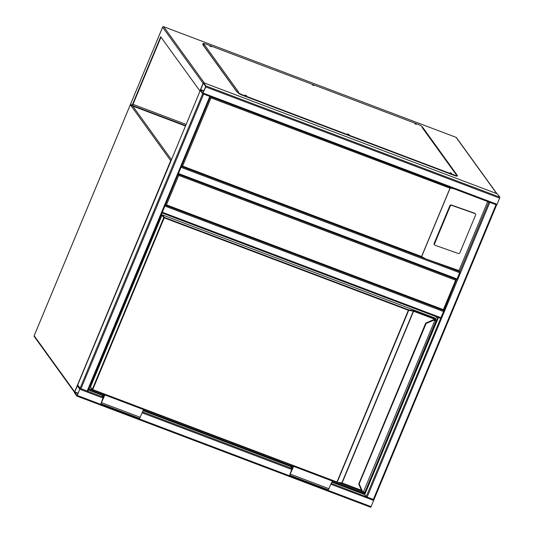<?xml version="1.0" encoding="UTF-8"?>
<svg xmlns="http://www.w3.org/2000/svg" width="534" height="534" viewBox="0 0 534 534"><rect width="100%" height="100%" fill="white"/><g stroke="black" fill="none" stroke-linecap="round" stroke-linejoin="round"><path stroke-width="0.8" d="M178.142 174.157L178.723 175.406L166.461 204.869L165.233 205.169M166.461 204.869L443.38 309.653L443.714 310.554L165.253 205.183L162.029 212.939L440.497 318.311L162.062 212.939M456.617 279.542L443.507 311.496L165.046 206.124M487.716 201.572L458.986 270.598L459.834 271.779L459.647 272.734L457.064 278.935L455.642 280.196L178.723 175.406M203.18 93.904L209.922 96.467M77.67 385.021L74.466 392.79L76.823 396.061L77.276 395.467L80.053 388.305L77.67 385.021L200.31 90.413L202.68 93.704L210.423 96.667L87.796 391.268L80.053 388.305L77.71 384.987M210.396 96.681L87.783 391.235L103.289 397.096M205.717 86.908L205.91 85.954L203.527 82.67L203.094 83.277L200.323 90.44L202.7 93.724L205.717 86.908L499.65 198.134L497.067 204.335L496.64 204.949L202.733 93.724M497.434 193.889L499.844 197.179L499.65 198.134M202.88 93.223L205.703 86.441L203.341 83.164L200.524 89.952L202.88 93.223M489.378 202.199L496.139 204.756M210.416 96.634L210.997 97.882L182.601 166.107L421.56 256.527L425.591 258.83L459.834 271.779L488.877 202.012L496.627 204.943L373.994 499.564L373.346 499.417L495.973 204.816M496.593 204.983L370.783 507.3L76.876 396.074M331.327 483.383L373.346 499.417M443.507 311.496L366.251 496.6L364.775 494.557L331.854 482.102M178.369 173.683L181.18 166.928M456.63 279.549L178.169 174.177L181.386 166.421M79.78 389.146L77.323 385.748L74.667 392.31L77.036 395.581L79.78 389.146M162.229 212.445L165.046 205.69M434.162 243.411A1.275 1.175 132.4 0 0 434.422 244.746L434.823 245.113A1.275 1.175 132.4 0 0 435.197 245.333L458.312 253.476A1.275 1.175 132.4 0 0 459.914 252.702L475.56 215.102A1.275 1.175 -47.6 0 0 475.3 213.774L474.9 213.4A1.275 1.175 -47.6 0 0 474.526 213.179L451.417 205.043A1.275 1.175 132.4 0 0 449.815 205.81L434.162 243.411L434.563 243.778L450.215 206.177L449.815 205.81M458.986 270.598L426.319 259.09M455.362 189.316C452.652 188.402 450.903 188.041 450.115 188.228L210.997 97.882M450.215 206.177A1.275 1.175 132.4 0 1 451.817 205.41L474.926 213.547A1.275 1.175 -47.6 0 1 475.3 213.774M434.563 243.778A1.275 1.175 132.4 0 0 434.823 245.113M182.601 166.107L181.373 166.408M200.023 91.094L160.687 36.766L131.965 105.765L130.71 103.823M185.485 126.017L131.965 105.765M185.652 125.63L132.512 105.525L160.974 37.16M130.656 103.95L162.603 27.201L203.094 83.277L199.87 91.034M237.657 92.162L236.882 91.868L202.813 44.682L203.588 44.976M422.674 127.88L423.268 128.1L457.171 175.225M186.146 124.435L133.013 104.33M456.149 174.258L422.995 128.447M203.614 45.437L203.26 45.303M496.92 193.688L203.614 82.703M423.108 128.487L423.268 128.1M414.838 123.608L416.213 124.369L414.838 123.608M312.35 84.826L313.718 85.587L312.35 84.826M209.862 46.044L211.23 46.805L209.862 46.044M245.239 95.045L246.608 95.806L245.239 95.045M347.727 133.827L349.102 134.588L347.727 133.827M450.222 172.609L451.59 173.37L450.222 172.609M238.471 92.682L238.311 93.07L237.523 91.982L237.69 91.594L238.464 91.888L204.656 45.063L203.094 43.681A4.239 0.601 -157.4 0 1 203.047 43.514A4.239 0.601 -157.4 0 1 206.304 44.235L417.475 124.142A4.239 0.601 -157.4 0 1 422 126.518L422.788 127.606L422.014 127.312L455.816 174.137L457.378 175.519A4.239 0.601 -157.4 0 1 457.424 175.679A4.239 0.601 -157.4 0 1 454.167 174.958L242.997 95.052A4.239 0.601 -157.4 0 1 238.471 92.682L237.69 91.594M204.656 45.063A0.848 0.821 144.2 0 0 203.821 45.196L203.881 44.769M422.641 127.953L422.788 127.606M456.043 174.218L422.374 127.593A0.848 0.821 144.2 0 0 422.014 127.312M203.721 45.156L203.094 43.681M203.047 43.514L202.887 43.901A4.239 0.601 22.6 0 0 202.933 44.068M454.167 174.958L454.007 175.346A4.239 0.601 22.6 0 0 457.264 176.073L457.424 175.679M454.007 175.346L242.837 95.439L242.997 95.052M238.311 93.07A4.239 0.601 22.6 0 0 242.837 95.439M203.821 45.196A0.848 0.821 144.2 0 0 203.561 45.544L203.514 45.65M437.88 317.323L364.442 493.756L332.101 481.521M293.293 466.836L143.359 410.105M103.596 394.085L104.557 395.414L88.584 389.379M290.77 466.556L143.119 410.686M102.034 395.14L88.337 389.96M438.461 317.543L364.775 494.557M363.04 492.241L336.874 482.342M92.422 389.84L88.938 388.525M436.545 316.816L435.537 319.232M364.442 493.756L363.527 492.502M435.59 320.6L435.544 320.073L436.078 320.093L434.436 317.823A0.427 0.407 144.2 0 1 434.623 317.964L436.258 320.233A0.427 0.407 144.2 0 1 436.305 320.627L435.01 320.433A3.818 3.685 144.2 0 0 432.573 320.667L426.119 323.504L425.638 323.277L358.815 483.771L361.485 490.406L358.835 484.131L359.289 484.051L361.945 490.339A3.818 3.685 144.2 0 0 363.547 492.101L364.108 492.321L363.274 492.375L435.05 319.939L435.544 320.073L435.043 319.933A4.239 4.092 144.2 0 0 432.34 320.186L425.865 323.043L432.346 320.2A4.239 4.092 -35.8 0 1 435.05 319.939L432.333 320.18L425.631 323.257A0.427 0.407 144.2 0 1 425.865 323.043L426.119 323.504L359.155 483.864M434.409 317.81L162.55 214.942L164.318 217.391L408.55 309.807A0.427 0.354 99.8 0 1 408.704 310.361L337.228 482.082A0.427 0.354 99.8 0 1 336.767 482.315L92.536 389.893M162.516 214.928L162.536 214.935A0.427 0.407 144.2 0 0 161.996 215.182L90.52 386.903A0.427 0.407 144.2 0 0 90.56 387.297L92.329 389.747A0.427 0.427 0 0 0 92.522 389.893L92.289 389.353L163.764 217.632L161.996 215.182L90.52 386.903L92.289 389.353A0.427 0.407 144.2 0 0 92.515 389.887L336.754 482.309L341.853 482.883L413.336 311.162L408.45 310.287L164.218 217.872L92.742 389.593L336.974 482.008L408.55 309.807L413.683 310.761L434.409 318.604L435.317 319.078L436.038 320.08L435.45 320.04M90.847 385.935L161.929 214.935M292.332 465.501L293.293 466.829L289.875 474.613L292.385 468.018L290.977 466.069L293.253 466.93M292.385 468.018L292.739 468.151M331.921 480.48L332.308 481.021L328.33 489.845L289.648 475.207L292.045 468.465L290.736 466.649L290.977 466.069M293.246 465.848L293.633 466.382L332.308 481.021M293.633 466.382L289.648 475.207M143.185 409.064L143.573 409.605L104.898 394.966L100.913 403.791L103.309 397.049L101.994 395.233L102.241 394.653L103.649 396.602L101.14 403.197L104.557 395.414M143.573 409.605L139.588 418.429L100.913 403.791M104.504 394.432L104.898 394.966M104.003 396.735L103.649 396.602M104.517 395.514L102.241 394.653M132.739 106.059L171.467 159.699M74.68 391.776L170.693 160.627L130.336 104.724L34.169 335.752L74.526 391.656A0.848 0.821 144.2 0 0 74.513 392.256M34.189 335.706L34.169 335.752A0.848 0.821 144.2 0 0 34.249 336.547L74.5 392.29M130.356 104.677L130.336 104.724A0.848 0.821 144.2 0 1 130.863 104.237M171.294 160.113A0.848 0.821 144.2 0 0 170.693 160.627L171 160.834M456.557 279.656L443.714 310.514M443.701 310.541L165.32 205.203M443.38 309.653L455.642 280.196M203.588 94.178L80.954 388.779M496.64 204.949L202.7 93.724L80.053 388.305M209.775 96.52L87.142 391.122M200.323 90.44L77.69 385.041M499.844 197.179L205.91 85.954M497.067 204.335L203.134 93.11M497.488 193.909L203.547 82.69M203.634 83.564L203.174 83.391M203.941 90.86L200.597 89.599M203.801 91.194L200.524 89.952M367.158 497.074L489.785 202.479M459.647 272.734L181.18 167.362M457.064 278.935L178.596 173.563M456.61 279.529L178.196 174.177M77.276 395.467L371.21 506.686M79.86 389.259L102.915 397.984M142.218 412.855L291.651 469.406M330.953 484.278L373.793 500.485M142.585 411.968L292.025 468.512M74.667 392.31L77.944 393.545M74.74 391.949L78.084 393.211M77.323 385.748L77.777 385.915M440.93 317.697L162.463 212.332M421.56 256.527L449.955 188.302M450.115 188.228L421.62 256.68M424.884 258.549L181.453 166.441M474.926 213.547L474.526 213.179M451.817 205.41L451.417 205.043M204.061 82.616L163.704 26.72L456.089 137.358L496.446 193.255M496.887 193.628L456.457 137.638A0.848 0.821 144.2 0 0 456.089 137.358L163.644 26.7M130.656 103.896L162.596 27.167A0.848 0.848 0 0 1 163.678 26.7L163.704 26.72A0.848 0.821 144.2 0 0 162.603 27.201L162.63 27.154M456.036 137.338L456.069 137.338A0.848 0.848 0 0 1 456.457 137.638M237.049 91.935L203.561 45.544M434.015 319.813L434.316 319.085L413.59 311.242L342.107 482.963L361.425 490.272M435.243 319.973L434.769 319.319L434.549 319.839M364.108 492.321L364.822 492.348M364.275 492.595L363.821 492.595M361.638 490.733L341.88 483.257L361.638 490.739M341.526 483.136L341.853 482.883A0.427 0.354 99.8 0 1 341.373 483.103L336.927 482.336M358.828 484.124L361.485 490.412A4.239 4.092 144.2 0 0 361.918 491.187A4.239 4.092 144.2 0 0 361.925 491.193L361.925 491.2A4.239 4.092 -35.8 0 1 361.491 490.419L361.945 490.339M363.274 492.375A4.239 4.092 -35.8 0 1 361.925 491.2L363.774 492.588L364.842 492.415L436.258 320.233A0.427 0.407 144.2 0 0 436.078 320.093M434.623 317.964A0.427 0.427 0 0 0 434.429 317.817L162.55 214.942A0.427 0.427 0 0 0 161.996 215.169M361.485 490.412L361.918 491.187M163.764 217.632L164.218 217.872L164.318 217.391A0.427 0.407 144.2 0 0 163.764 217.632M413.176 310.608A0.427 0.354 99.8 0 1 413.336 311.162L413.683 310.761M432.573 320.667L432.346 320.2M434.409 318.604L434.769 319.319A0.427 0.407 144.2 0 1 435.317 319.078M436.038 320.08A0.427 0.407 144.2 0 0 435.677 320.113M290.042 473.638L290.403 473.771M290.403 474.139L329.084 488.77M140.342 417.354L101.667 402.723M101.667 402.356L101.306 402.222M130.843 104.21A0.848 0.848 0 0 0 130.323 104.691L34.156 335.719A0.848 0.848 0 0 0 34.249 336.547M497.461 193.895L203.527 82.67M76.843 396.074L370.783 507.3M425.591 258.83L181.4 166.428M90.513 386.883A0.427 0.427 0 0 0 90.56 387.297M336.754 482.309A0.427 0.427 0 0 0 336.834 482.336L341.894 483.27M435.504 320.353L435.811 320.12L435.03 319.926"/></g></svg>
